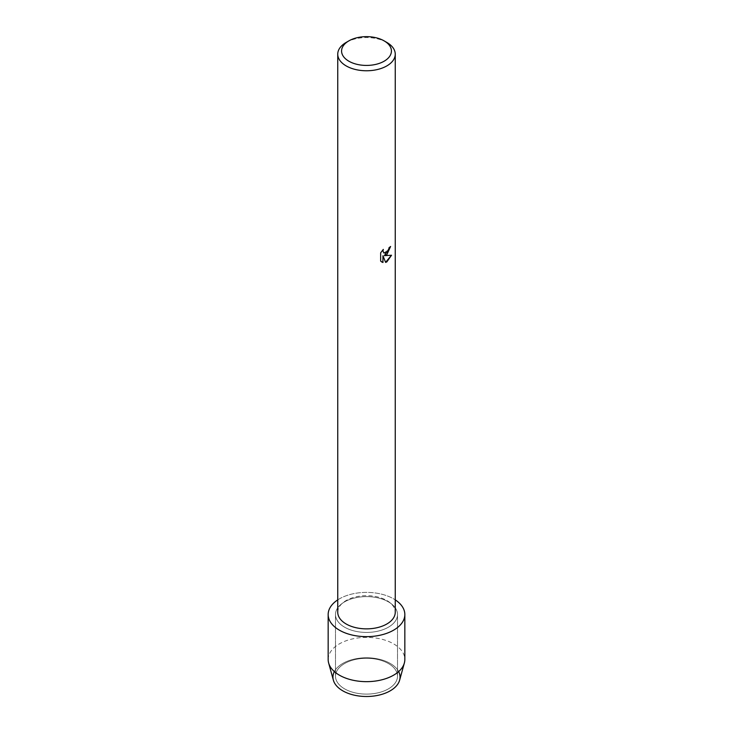 <?xml version="1.0" encoding="UTF-8"?>
<svg xmlns="http://www.w3.org/2000/svg" width="733" height="733" viewBox="0 0 733 733"><rect width="100%" height="100%" fill="white"/><g stroke="black" fill="none" stroke-linecap="round" stroke-linejoin="round"><path stroke-width="0.55" stroke-dasharray="3.67 2.75" d="M388.426 688.864A31.006 17.904 180 0 1 354.635 692.74A31.006 17.904 180 0 1 335.494 676.202A31.006 17.904 180 0 1 344.574 663.548A31.006 17.904 180 0 1 378.365 659.663A31.006 17.904 180 0 1 397.506 676.202A31.006 17.904 180 0 1 388.426 688.864A31.006 17.904 180 0 1 354.635 692.74A31.006 17.904 180 0 1 335.494 676.202A31.006 17.904 180 0 1 344.574 663.548A31.006 17.904 180 0 1 378.365 659.663A31.006 17.904 180 0 1 397.506 676.202A31.006 17.904 180 0 1 388.426 688.864M334.358 671.584A33.544 19.37 180 0 1 342.778 663.438A33.544 19.37 180 0 1 398.642 671.584M388.426 627.182A31.006 17.904 180 0 1 354.635 631.058A31.006 17.904 180 0 1 335.494 614.52A31.006 17.904 180 0 1 344.574 601.866A31.006 17.904 180 0 1 378.365 597.981A31.006 17.904 180 0 1 397.506 614.52A31.006 17.904 180 0 1 388.426 627.182A31.006 17.904 180 0 1 354.635 631.058A31.006 17.904 180 0 1 335.494 614.52A31.006 17.904 180 0 1 344.574 601.866A31.006 17.904 180 0 1 378.365 597.981A31.006 17.904 180 0 1 397.506 614.52A31.006 17.904 180 0 1 388.426 627.182M337.748 612.266A28.752 16.602 180 0 1 346.168 600.519A28.752 16.602 180 0 1 377.504 596.928A28.752 16.602 180 0 1 395.252 612.266M337.748 599.878A38.336 22.137 180 0 1 339.388 598.87A38.336 22.137 180 0 1 395.252 599.878A38.336 22.137 180 0 0 339.388 598.87A38.336 22.137 180 0 0 337.748 599.878M390.533 246.535L390.533 246.435A28.66 16.547 180 0 1 388.921 247.727L388.646 249.449L383.918 253.004M383.176 249.541L380.583 252.757L380.656 261.131M391.44 255.258L384.303 255.615M380.583 261.095L381.71 261.983M382.901 255.698L385.595 262.359M346.168 42.432A28.752 16.602 180 0 1 386.832 42.432M333.368 680.169A33.544 19.37 180 0 1 342.778 663.438A33.544 19.37 180 0 1 381.737 659.874A33.544 19.37 180 0 1 399.632 680.169M328.164 659.517A38.336 22.137 180 0 1 339.388 643.867A38.336 22.137 180 0 1 381.169 639.066A38.336 22.137 180 0 1 404.836 659.517M335.494 676.202L335.494 614.52L335.494 676.202M397.506 676.202L397.506 614.52L397.506 676.202"/><path stroke-width="1.1" d="M398.642 671.584A33.544 19.37 180 0 1 390.222 690.825A33.544 19.37 180 0 1 349.311 693.766A33.544 19.37 180 0 1 334.358 671.584M384.119 40.865L386.832 42.432A28.752 16.602 180 0 1 395.252 54.169L395.252 612.266A28.752 16.602 180 0 1 386.832 624.003A28.752 16.602 180 0 1 355.496 627.595A28.752 16.602 180 0 1 337.748 612.266L337.748 54.169A28.752 16.602 180 0 1 346.168 42.432L348.881 40.865A24.922 14.385 180 0 1 384.119 40.865A24.922 14.385 180 0 1 384.119 61.215A24.922 14.385 180 0 1 348.881 61.215A24.922 14.385 180 0 1 348.881 40.865L346.168 42.432M393.612 630.169A38.336 22.137 180 0 1 340.249 630.655A38.336 22.137 180 0 1 337.748 599.878A38.336 22.137 180 0 0 328.164 614.52A38.336 22.137 180 0 0 351.831 634.97A38.336 22.137 180 0 0 393.612 630.169A38.336 22.137 180 0 0 395.252 599.878A38.336 22.137 180 0 1 404.836 614.52A38.336 22.137 180 0 1 393.612 630.169M386.832 254.708L384.367 255.652L391.532 255.24L386.832 261.901L385.622 262.414L382.965 255.735L382.965 262.496L380.656 261.131L380.656 252.803L383.322 249.394L382.956 251.053L383.945 253.022L386.832 252.473L388.71 249.495L388.994 247.763A28.752 16.602 0 0 0 390.597 246.471L386.832 254.708M395.252 54.169A28.752 16.602 180 0 1 386.832 65.906A28.752 16.602 180 0 1 355.496 69.507A28.752 16.602 180 0 1 337.748 54.169M390.533 246.535L384.367 255.652M383.918 253.004L382.892 251.016L383.176 249.541M381.71 261.983L382.901 262.451L382.965 255.735M385.595 262.359L391.44 255.258M404.836 614.52L404.836 659.517A38.336 22.137 180 0 1 404.359 662.999L399.632 680.169A33.544 19.37 180 0 1 390.222 690.825A33.544 19.37 180 0 1 356.146 695.553A33.544 19.37 180 0 1 333.368 680.169L328.641 662.999A38.336 22.137 180 0 1 328.164 659.517L328.164 614.52M404.359 662.999A38.336 22.137 180 0 1 393.612 675.175A38.336 22.137 180 0 1 354.662 680.572A38.336 22.137 180 0 1 328.641 662.999"/></g></svg>
